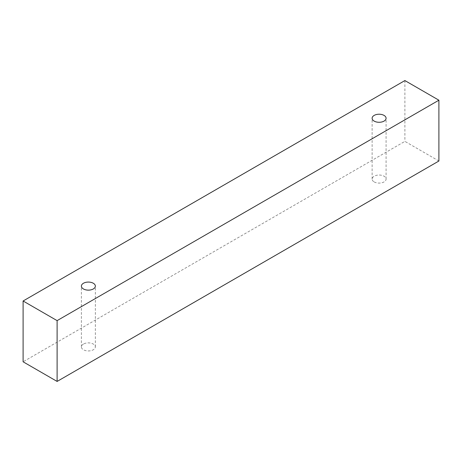 <?xml version="1.0" encoding="UTF-8"?>
<svg xmlns="http://www.w3.org/2000/svg" width="462" height="462" viewBox="0 0 462 462"><rect width="100%" height="100%" fill="white"/><g stroke="black" fill="none" stroke-linecap="round" stroke-linejoin="round"><path stroke-width="0.35" stroke-dasharray="2.31 1.73" d="M83.443 344.063A6.982 4.031 0 0 0 81.393 346.916A6.982 4.031 0 0 0 83.443 349.763A6.982 4.031 0 0 0 91.049 350.635A6.982 4.031 0 0 0 95.357 346.916A6.982 4.031 0 0 0 91.049 343.191A6.982 4.031 0 0 0 83.443 344.063M374.174 181.912A6.982 4.031 0 0 0 381.779 182.785A6.982 4.031 0 0 0 386.088 179.06A6.982 4.031 0 0 0 381.779 175.335A6.982 4.031 0 0 0 374.174 176.213A6.982 4.031 0 0 0 372.124 179.06A6.982 4.031 0 0 0 374.174 181.912M438.9 161.007L404.891 141.372L23.1 361.798M404.891 80.567L404.891 141.372M95.357 346.916L95.357 286.105M81.393 346.916L81.393 286.105M386.088 179.06L386.088 118.255M372.124 179.06L372.124 118.255"/><path stroke-width="0.69" d="M83.443 283.258A6.982 4.031 180 0 1 91.049 282.38A6.982 4.031 180 0 1 95.357 286.105A6.982 4.031 180 0 1 88.375 290.136A6.982 4.031 180 0 1 81.393 286.105A6.982 4.031 180 0 1 83.443 283.258M57.109 381.433L438.9 161.007L438.9 100.202L404.891 80.567L23.1 300.993L57.109 320.628L57.109 381.433L23.1 361.798L23.1 300.993M374.174 115.402A6.982 4.031 180 0 1 381.779 114.53A6.982 4.031 180 0 1 386.088 118.255A6.982 4.031 180 0 1 379.106 122.286A6.982 4.031 180 0 1 372.124 118.255A6.982 4.031 180 0 1 374.174 115.402M57.109 320.628L438.9 100.202"/></g></svg>
